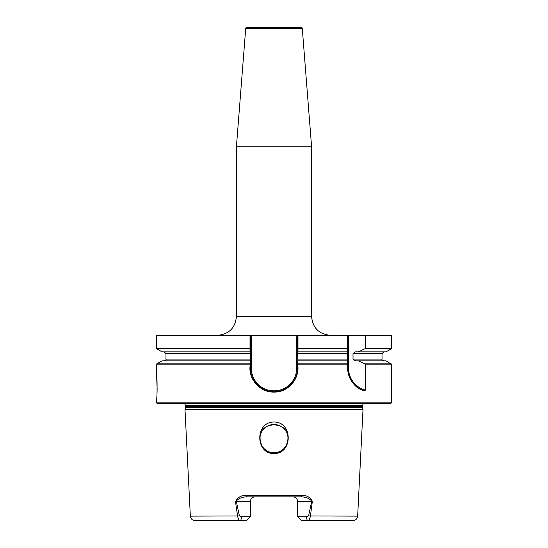 <?xml version="1.0" encoding="UTF-8"?>
<svg xmlns="http://www.w3.org/2000/svg" width="548" height="548" viewBox="0 0 548 548"><rect width="100%" height="100%" fill="white"/><g stroke="black" fill="none" stroke-linecap="round" stroke-linejoin="round"><path stroke-width="0.82" d="M250.025 348.843L156.776 348.843L162.009 351.864L250.025 351.864L250.018 335.794L156.598 335.794L157.071 335.328L300.304 335.328M245.716 28.482L246.888 27.4L301.112 27.4L302.284 28.482L245.716 28.482L236.407 146.823L311.593 146.823L311.593 316.532C312.709 327.944 318.977 334.212 330.389 335.328M156.598 402.883L157.071 403.349L390.93 403.349L391.402 402.883L156.598 402.883L156.598 398.649C157.235 399.382 157.242 374.442 156.598 375.154L157.153 389.635M157.098 391.402L157.002 393.471M274 422.022C255.046 421.837 255.032 453.833 274 453.586C293.05 453.778 292.865 421.761 274 422.022M274 424.495L267.136 426.282L274 424.495A14.097 14.097 0 0 0 259.903 438.599A14.097 14.097 0 0 0 274 452.696C259.985 453.504 254.512 432.399 267.136 426.282C254.519 432.365 259.985 453.518 274 452.696C288.015 453.504 293.488 432.399 280.864 426.282C293.481 432.365 288.015 453.518 274 452.696A14.097 14.097 0 0 0 288.097 438.599A14.097 14.097 0 0 0 274 424.495L280.864 426.282L275.788 424.611M312.353 501.331L311.997 501.331C309.394 498.433 305.873 496.947 301.434 496.865A1.76 0.582 -90 0 0 302.01 495.193C306.764 495.303 310.209 497.344 312.353 501.331L310.394 516.134C309.778 519.271 308.723 520.758 307.223 520.6L301.4 520.6L297.523 516.723L306.318 516.723L308.572 515.942L311.675 501.331L297.523 501.331L297.523 516.723M358.358 351.864L355.412 351.864L353.015 353.624L353.015 359.091L355.412 360.851L358.358 360.851L365.42 364.18L365.42 390.094L364.701 390.813C355.467 388.847 349.788 381.319 347.665 368.222L347.665 335.328L390.93 335.328L391.402 335.794L365.42 335.794L365.42 348.535L358.358 351.864L385.991 351.864L391.224 348.843L365.194 348.843M250.1 335.328L250.457 335.794L250.018 335.794L250.1 335.328L251.333 336.78L251.333 368.222A22.619 22.619 0 0 0 273.952 390.84L274.048 390.84A22.619 22.619 0 0 0 296.667 368.222L296.667 336.78L297.9 335.328L297.982 335.794L297.975 351.864L297.543 351.864L297.975 363.872L297.612 364.427C300.29 378.394 288.248 392.491 274 392.101C259.684 392.553 247.552 378.373 250.306 364.324L250.457 351.864L250.025 351.864M364.81 335.328L365.42 335.794M297.975 351.864L347.665 351.864M297.975 360.851L347.665 360.851M358.358 360.851L385.991 360.851L391.402 364.18L365.42 364.18M250.025 363.872L156.776 363.872L162.009 360.851L250.025 360.851M308.572 515.942L357.652 516.134C357.275 518.867 355.707 520.353 352.96 520.6L307.223 520.6L306.318 516.723M250.477 516.723L246.6 520.6L240.778 520.6C239.284 520.758 238.222 519.271 237.606 516.134L235.421 501.331L250.477 501.331A4.466 4.466 0 0 1 254.943 496.865C252.286 497.077 250.799 498.564 250.477 501.331L250.477 516.723L241.682 516.723L239.428 515.942L236.325 501.331L235.647 501.331C237.791 497.344 241.236 495.303 245.99 495.193L302.01 495.193M297.523 501.331C297.208 498.57 295.721 497.084 293.057 496.865A4.466 4.466 0 0 1 297.523 501.331A4.466 4.466 0 0 0 293.057 496.865M241.682 516.723L240.778 520.6L195.04 520.6C192.293 520.353 190.725 518.867 190.348 516.134L239.428 515.942M301.434 496.865L246.566 496.865C242.127 496.947 238.606 498.433 236.003 501.331M251.333 368.222L250.457 368.222A23.495 23.495 0 0 0 273.952 391.717A23.495 23.495 0 0 1 250.457 368.222L250.457 364.413L250.457 368.222C250.128 380.771 261.389 392.039 273.952 391.717L274.048 391.717C286.631 392.012 297.824 380.853 297.543 368.222L297.543 364.468L297.543 368.222A23.495 23.495 0 0 1 294.372 380.024A23.495 23.495 0 0 0 297.543 368.222L296.667 368.222M250.457 335.794L250.457 351.864M250.457 360.851L250.306 364.324M297.612 364.427L297.543 360.851M297.543 351.864L297.543 335.739L297.9 335.328M250.457 335.739L251.333 336.78M250.066 348.727L250.457 348.48M297.543 348.48L297.934 348.727M296.667 336.78L297.543 335.739M297.975 363.872L347.665 363.872L347.665 359.091L297.543 359.091M297.543 353.624L347.665 353.624L347.665 348.843L297.975 348.843M364.701 390.813A23.495 23.495 0 0 1 347.665 368.222A23.495 23.495 0 0 0 364.701 390.813M246.566 496.865A1.76 0.582 -90 0 1 245.99 495.193M292.79 382.401A23.495 23.495 0 0 1 289.824 385.634A23.495 23.495 0 0 0 292.79 382.401M289.317 386.087A23.495 23.495 0 0 1 288.775 386.532A23.495 23.495 0 0 0 289.317 386.087M279.124 391.162A23.495 23.495 0 0 1 275.034 391.697A23.495 23.495 0 0 0 279.124 391.162M217.611 335.328C229.023 334.212 235.291 327.944 236.407 316.532L311.593 316.532M190.348 516.134L184.991 409.315L363.009 409.315L185.005 409.226L185.498 407.37L362.502 407.37L362.995 409.226M185.498 407.37L185.58 406.76L362.42 406.76L362.42 405.404L363.632 403.349M185.58 406.76L185.58 405.404L362.42 405.404M347.665 364.18L297.811 364.18M347.665 335.794L297.543 335.794M297.982 348.535L347.665 348.535M365.42 348.535L391.402 348.535L391.402 335.794M353.015 353.624L382.025 353.624L383.792 351.864M353.015 359.091L382.025 359.091L382.025 353.624M365.194 363.872L391.224 363.872M250.189 364.18L156.598 364.18L156.598 375.154M156.598 335.794L156.598 348.535L250.018 348.535M250.457 359.091L165.976 359.091L165.976 353.624L250.457 353.624M348.542 335.328L348.542 368.222A22.619 22.619 0 0 0 365.42 390.094M348.542 368.222L347.665 368.222M274.048 391.717L274.048 390.84M273.952 391.717L273.952 390.84M185.58 405.404L184.368 403.349M302.284 28.482L311.593 146.823M357.652 516.134L363.009 409.315M391.402 402.883L391.402 364.18M382.025 359.091C381.531 359.413 382.12 360.002 383.792 360.851M165.976 353.624L164.208 351.864M165.976 359.091C166.469 359.413 165.88 360.002 164.208 360.851M236.407 316.532L236.407 146.823M362.502 407.37L362.42 406.76"/></g></svg>
